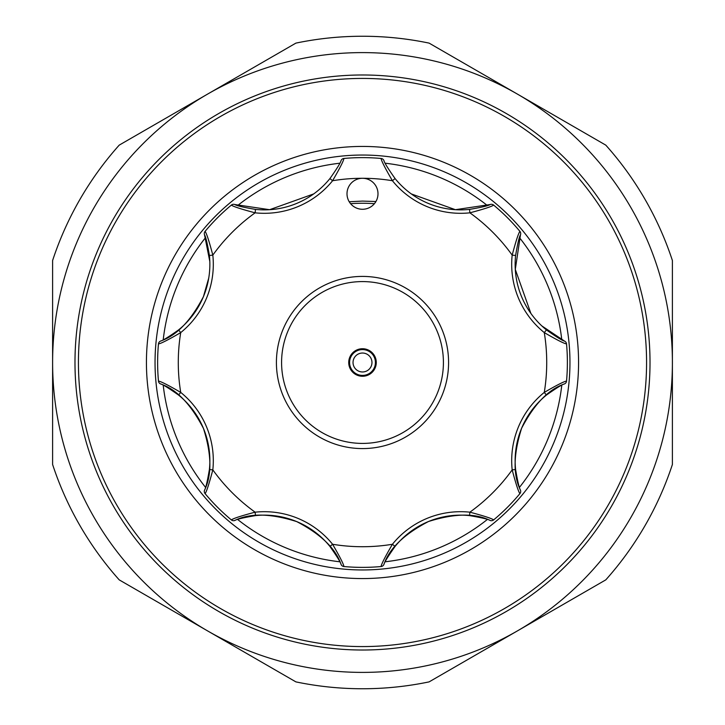 <?xml version="1.0" encoding="UTF-8"?>
<svg xmlns="http://www.w3.org/2000/svg" width="725" height="725" viewBox="0 0 725 725"><rect width="100%" height="100%" fill="white"/><g stroke="black" fill="none" stroke-linecap="round" stroke-linejoin="round"><path stroke-width="1.09" d="M332.313 287.426A80.919 80.919 0 0 0 287.426 392.687A80.919 80.919 0 0 0 392.687 437.574A80.919 80.919 0 0 0 437.574 332.313A80.919 80.919 0 0 0 332.313 287.426M394.618 442.368A86.085 86.085 0 0 1 282.632 394.618A86.085 86.085 0 0 1 330.382 282.632A86.085 86.085 0 0 1 442.368 330.382A86.085 86.085 0 0 1 394.618 442.368M357.362 349.722A13.775 13.775 0 0 1 375.278 357.362A13.775 13.775 0 0 1 367.638 375.278A13.775 13.775 0 0 1 349.722 367.638A13.775 13.775 0 0 1 357.362 349.722M367.321 374.481A12.914 12.914 0 0 1 350.519 367.321A12.914 12.914 0 0 1 357.679 350.519A12.914 12.914 0 0 1 374.481 357.679A12.914 12.914 0 0 1 367.321 374.481A12.914 12.914 0 0 0 374.481 357.679A12.914 12.914 0 0 0 357.679 350.519M178.567 329.92A84.363 84.363 0 0 0 203.444 296.616C190.856 320.812 176.538 335.648 160.47 341.103C162.59 340.687 168.617 336.953 178.567 329.92L180.724 332.594C168.318 339.808 160.896 343.587 158.467 343.922L158.721 342.916A3.444 3.444 0 0 1 160.47 341.103M348.181 187.847A15.497 15.497 0 0 0 356.573 208.093A15.497 15.497 0 0 0 376.819 199.71A15.497 15.497 0 0 0 362.5 178.287A15.497 15.497 0 0 0 348.181 187.847M208.737 278.065L203.444 296.616A84.363 84.363 0 0 0 209.398 255.481C207.35 243.482 205.719 236.586 204.513 234.773L209.815 261.517M350.592 203.698A159.255 159.255 0 0 1 374.408 203.698M349.214 201.749L362.5 201.088L375.922 201.532M295.891 43.119A326.25 326.25 0 0 1 429.109 43.119L517.451 94.123A309.892 309.892 0 0 0 52.608 362.5A309.892 309.892 0 0 0 517.451 630.877A309.892 309.892 0 0 0 517.451 94.123L605.783 145.127A326.25 326.25 0 0 1 672.392 260.502L672.392 464.498A326.25 326.25 0 0 1 605.783 579.873L429.109 681.881A326.25 326.25 0 0 1 295.891 681.881L119.217 579.873A326.25 326.25 0 0 1 52.608 464.498L52.608 260.502A326.25 326.25 0 0 1 119.217 145.127L295.891 43.119M362.5 78.427A284.073 284.073 0 0 1 646.573 362.5A284.073 284.073 0 0 1 362.5 646.573A284.073 284.073 0 0 1 78.427 362.5A284.073 284.073 0 0 1 362.5 78.427M362.5 155.041A207.459 207.459 0 0 1 569.959 362.5A207.459 207.459 0 0 1 362.5 569.959A207.459 207.459 0 0 1 155.041 362.5A207.459 207.459 0 0 1 362.5 155.041M385.211 561.784A200.571 200.571 0 0 0 487.354 519.472M519.472 487.354A200.571 200.571 0 0 0 561.784 385.211M561.784 339.789A200.571 200.571 0 0 0 519.472 237.646M487.354 205.528A200.571 200.571 0 0 0 385.211 163.216M339.789 163.216A200.571 200.571 0 0 0 237.646 205.528M205.528 237.646A200.571 200.571 0 0 0 163.216 339.789M163.216 385.211A200.571 200.571 0 0 0 205.528 487.354M237.646 519.472A200.571 200.571 0 0 0 339.789 561.784M313.671 193.928L269.6 209.697L234.773 204.513C236.568 205.719 243.464 207.341 255.481 209.398A84.363 84.363 0 0 0 329.92 178.567C336.944 168.635 340.678 162.599 341.103 160.47A3.444 3.444 0 0 1 343.922 158.467A204.876 204.876 0 0 1 381.078 158.467C381.413 160.896 385.192 168.318 392.406 180.724A184.213 184.213 0 0 0 332.594 180.724L329.92 178.567A84.363 84.363 0 0 1 255.481 209.398L255.118 212.824C241.235 209.144 233.314 206.571 231.366 205.093L231.067 205.338M383.897 160.47A3.444 3.444 0 0 0 381.078 158.467A3.444 3.444 0 0 1 383.897 160.47C384.313 162.59 388.047 168.617 395.08 178.567A84.363 84.363 0 0 0 469.519 209.398C481.518 207.35 488.414 205.719 490.227 204.513L455.4 209.697L411.329 193.928M566.569 344.303L566.533 343.922A204.876 204.876 0 0 1 566.533 381.078L566.569 380.697M493.933 205.338L493.634 205.093A204.876 204.876 0 0 1 519.907 231.366L519.662 231.067M490.227 204.513A3.444 3.444 0 0 1 493.634 205.093C491.668 206.58 483.747 209.153 469.882 212.824A87.807 87.807 0 0 1 392.406 180.724L395.08 178.567A84.363 84.363 0 0 0 469.519 209.398L469.882 212.824A184.213 184.213 0 0 1 512.176 255.118C515.856 241.235 518.429 233.314 519.907 231.366A3.444 3.444 0 0 1 520.487 234.773C519.281 236.568 517.659 243.464 515.602 255.481A84.363 84.363 0 0 0 546.433 329.92C556.365 336.944 562.401 340.678 564.53 341.103L541.829 325.906M341.103 160.47A3.444 3.444 0 0 1 343.922 158.467C343.577 160.914 339.798 168.336 332.594 180.724A87.807 87.807 0 0 1 255.118 212.824A184.213 184.213 0 0 0 212.824 255.118A87.807 87.807 0 0 1 180.724 332.594A184.213 184.213 0 0 0 180.724 392.406L178.567 395.08C168.635 388.056 162.599 384.322 160.47 383.897C176.519 389.316 190.865 404.188 203.489 428.511C211.655 454.466 211.999 475.038 204.513 490.227C205.719 488.433 207.341 481.536 209.398 469.519A84.363 84.363 0 0 0 178.567 395.08A84.363 84.363 0 0 1 209.398 469.519L212.824 469.882C209.144 483.765 206.571 491.686 205.093 493.634L205.338 493.933M205.338 231.067L205.093 231.366A204.876 204.876 0 0 1 231.366 205.093A3.444 3.444 0 0 1 234.773 204.513M205.093 231.366L204.559 232.245A3.444 3.444 0 0 1 205.093 231.366C206.58 233.332 209.153 241.253 212.824 255.118L209.398 255.481A84.363 84.363 0 0 1 203.444 296.616M158.431 380.697L158.467 381.078A204.876 204.876 0 0 1 158.467 343.922L158.431 344.303M160.47 383.897A3.444 3.444 0 0 1 158.467 381.078C160.914 381.423 168.336 385.202 180.724 392.406A87.807 87.807 0 0 1 212.824 469.882A184.213 184.213 0 0 0 255.118 512.176L255.481 515.602C243.482 517.65 236.586 519.281 234.773 520.487C249.953 512.965 270.606 513.345 296.743 521.61C320.867 534.189 335.648 548.499 341.103 564.53C340.687 562.41 336.953 556.383 329.92 546.433A84.363 84.363 0 0 0 255.481 515.602A84.363 84.363 0 0 1 329.92 546.433L332.594 544.276C339.808 556.682 343.587 564.104 343.922 566.533L344.303 566.569M231.067 519.662L231.366 519.907A204.876 204.876 0 0 1 205.093 493.634A3.444 3.444 0 0 1 204.513 490.227M234.773 520.487A3.444 3.444 0 0 1 231.366 519.907C233.332 518.42 241.253 515.847 255.118 512.176A87.807 87.807 0 0 1 332.594 544.276A184.213 184.213 0 0 0 392.406 544.276L395.08 546.433C388.056 556.365 384.322 562.401 383.897 564.53C389.316 548.481 404.188 534.135 428.511 521.511C454.466 513.345 475.038 513.001 490.227 520.487C488.433 519.281 481.536 517.659 469.519 515.602A84.363 84.363 0 0 0 395.08 546.433A84.363 84.363 0 0 1 469.519 515.602L469.882 512.176C483.765 515.856 491.686 518.429 493.634 519.907L493.933 519.662M380.697 566.569L381.078 566.533A204.876 204.876 0 0 1 343.922 566.533A3.444 3.444 0 0 1 341.103 564.53M383.897 564.53A3.444 3.444 0 0 1 381.078 566.533C381.423 564.086 385.202 556.664 392.406 544.276A87.807 87.807 0 0 1 469.882 512.176A184.213 184.213 0 0 0 512.176 469.882L515.602 469.519C517.65 481.518 519.281 488.414 520.487 490.227C512.965 475.047 513.345 454.394 521.61 428.257C534.189 404.133 548.499 389.352 564.53 383.897C562.41 384.313 556.383 388.047 546.433 395.08A84.363 84.363 0 0 0 515.602 469.519A84.363 84.363 0 0 1 546.433 395.08L544.276 392.406C556.682 385.192 564.104 381.413 566.533 381.078A3.444 3.444 0 0 1 564.53 383.897M519.662 493.933L519.907 493.634A204.876 204.876 0 0 1 493.634 519.907A3.444 3.444 0 0 1 490.227 520.487M520.487 490.227A3.444 3.444 0 0 1 519.907 493.634C518.42 491.668 515.847 483.747 512.176 469.882A87.807 87.807 0 0 1 544.276 392.406A184.213 184.213 0 0 0 544.276 332.594L546.433 329.92A84.363 84.363 0 0 1 515.602 255.481L512.176 255.118A87.807 87.807 0 0 0 544.276 332.594C556.664 339.798 564.086 343.577 566.533 343.922A204.876 204.876 0 0 1 566.533 381.078M530.872 313.399L515.294 269.419L520.487 234.773M158.467 343.922A3.444 3.444 0 0 1 158.721 342.916A3.444 3.444 0 0 0 158.467 343.922M204.513 234.773A3.444 3.444 0 0 1 204.559 232.245A3.444 3.444 0 0 0 204.513 234.773M564.53 341.103A3.444 3.444 0 0 1 566.533 343.922M358.966 353.718A9.47 9.47 0 0 0 353.718 366.034A9.47 9.47 0 0 0 366.034 371.282A9.47 9.47 0 0 0 371.282 358.966A9.47 9.47 0 0 0 358.966 353.718M362.5 650.017A287.517 287.517 0 0 1 74.983 362.5A287.517 287.517 0 0 1 362.5 74.983A287.517 287.517 0 0 1 650.017 362.5A287.517 287.517 0 0 1 362.5 650.017M362.5 578.568A216.068 216.068 0 0 1 146.432 362.5A216.068 216.068 0 0 1 362.5 146.432A216.068 216.068 0 0 1 578.568 362.5A216.068 216.068 0 0 1 362.5 578.568"/></g></svg>
